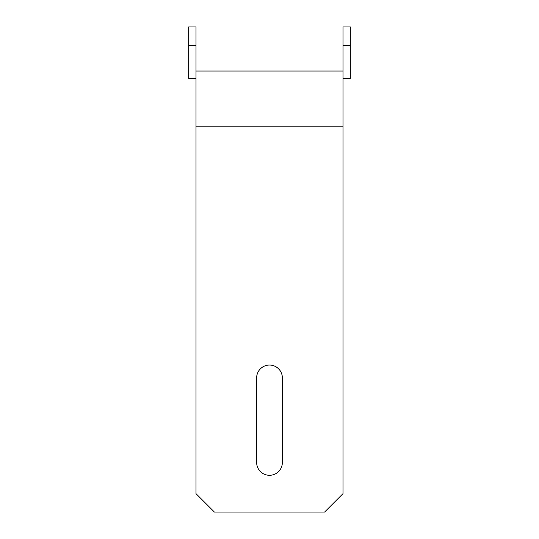 <?xml version="1.0" encoding="UTF-8"?>
<svg xmlns="http://www.w3.org/2000/svg" width="539" height="539" viewBox="0 0 539 539"><rect width="100%" height="100%" fill="white"/><g stroke="black" fill="none" stroke-linecap="round" stroke-linejoin="round"><path stroke-width="0.81" d="M196.001 133.524L196.001 493.677L214.374 512.05L324.626 512.05L342.999 493.677L342.999 126.173L196.001 126.173L196.001 133.524M188.65 45.323L188.65 26.95L196.001 26.95L196.001 45.323L188.65 45.323L188.65 78.398L196.001 78.398L196.001 126.173M196.001 78.398L196.001 71.047L342.999 71.047L342.999 26.95L350.35 26.95L350.35 45.323L342.999 45.323M350.35 45.323L350.35 78.398L342.999 78.398L342.999 71.047M282.362 462.435L282.362 377.913A12.862 12.862 0 0 0 269.5 365.051A12.862 12.862 0 0 0 256.638 377.913L256.638 462.435A12.862 12.862 0 0 0 269.5 475.297A12.862 12.862 0 0 0 282.362 462.435A12.862 12.862 0 0 1 269.5 475.297A12.862 12.862 0 0 1 256.638 462.435M282.362 377.913A12.862 12.862 0 0 0 269.5 365.051A12.862 12.862 0 0 0 256.638 377.913M342.999 78.398L342.999 126.173M196.001 45.323L196.001 71.047"/></g></svg>
